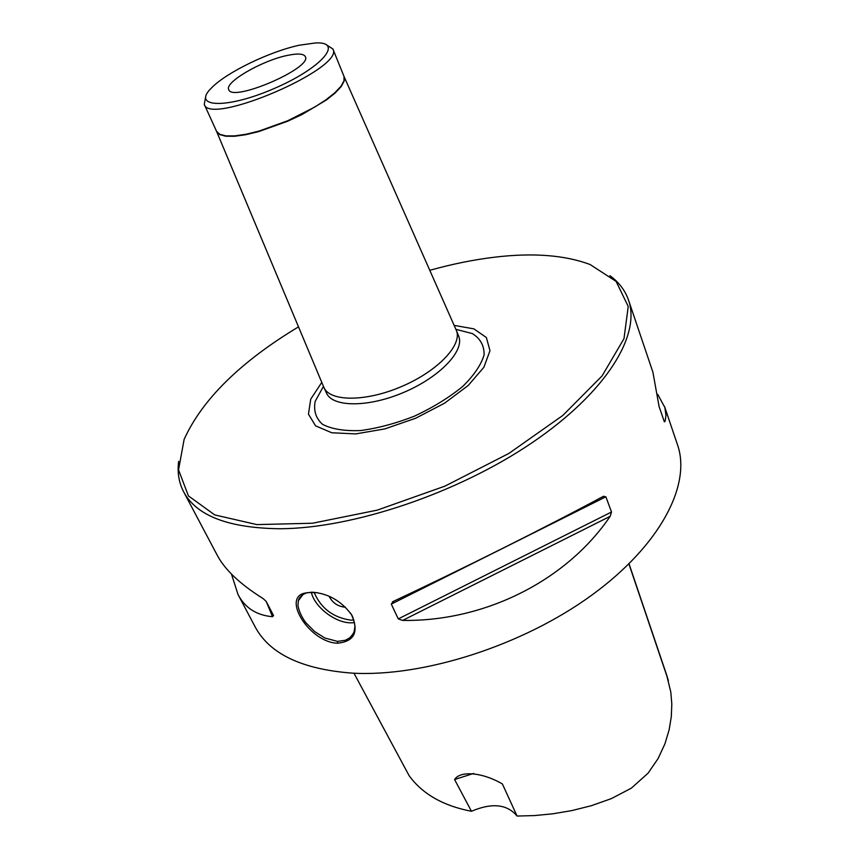 <?xml version="1.0" encoding="UTF-8"?>
<svg xmlns="http://www.w3.org/2000/svg" width="859" height="859" viewBox="0 0 859 859"><rect width="100%" height="100%" fill="white"/><g stroke="black" fill="none" stroke-linecap="round" stroke-linejoin="round"><path stroke-width="1.29" d="M299.415 45.205L315.511 42.95C344.502 41.35 321.61 68.269 273.753 88.702C226.024 109.437 190.741 107.579 211.819 87.607C226.851 72.21 269.887 51.454 299.415 45.205M287.443 55.406C297.74 53.258 303.699 53.666 305.342 56.63C312.687 67.915 231.898 102.704 228.752 89.615C224.242 82.346 262.156 60.441 287.443 55.406M429.779 270.317C452.135 264.057 473.814 259.676 494.816 257.163C533.042 252.61 564.803 255.069 590.101 264.518L616.128 281.43L628.23 306.491L623.988 338.661L602.062 375.941L562.849 415.423L508.893 453.434L444.919 486.14L377.198 510.149L312.504 523.238L256.884 524.602L214.729 514.917L188.432 495.901L178.543 469.884L184.137 439.346C202.305 399.381 240.434 361.886 298.502 326.849M609.879 275.653C618.909 282.224 625.127 290.374 628.52 300.113C640.975 335.214 606.368 392.338 532 442.782C457.815 493.184 353.167 528.36 280.217 528.747C228.58 528.156 196.378 515.819 183.601 491.735C178.865 482.565 177.201 472.45 178.64 461.369M610.148 516.334C566.919 580.212 485.314 621.712 402.635 620.413L398.275 618.909L391.296 604.102L393.626 601.236C461.423 569.517 546.614 526.9 602.793 496.642L605.863 496.792L611.522 512.007L610.148 516.334L402.635 620.413M183.601 491.735L217.187 555.161C224.865 569.753 240.166 584.217 263.069 598.551L266.161 601.375L273.527 615.538L272.518 616.708C256.519 615.302 245.019 607.914 238.04 594.557L231.447 574.059M657.747 394.388L664.866 407.52L665.95 415.187L665.242 420.556L664.351 421.812L659.078 406.511L652.894 372.108L628.52 300.113M337.469 643.208C310.024 642.478 281.988 598.498 304.279 593.204L311.946 592.173C328.063 593.333 341.259 600.86 351.524 614.743C359.116 632.009 354.423 641.501 337.469 643.208L337.587 641.394L345.425 640.245L349.592 637.936C352.415 635.059 353.962 632.761 354.219 631.054L354.874 626.834C355.701 629.862 353.844 617.02 351.063 614.056L350.354 612.929M664.512 406.414L677.526 444.844C691.452 484.508 660.829 544.907 591.711 595.19C522.755 645.442 423.605 677.16 352.437 673.145C301.981 669.365 269.533 653.914 255.091 626.769L238.04 594.557M317.39 592.699C309.133 592.388 305.246 592.603 305.729 593.322L304.022 594.009C300.736 595.974 298.825 598.229 298.298 600.774L297.987 605.627C299.641 615.001 305.847 622.796 306.255 623.119L314.566 631.483L324.82 638.022L337.587 641.394M345.425 607.12C338.135 606.701 332.691 603.072 329.104 596.243C332.358 602.621 337.48 606.25 344.48 607.13L345.415 607.12M216.715 131.706L323.918 387.484C329.974 401.872 366.117 401.926 401.948 386.378C437.865 371.024 462.668 344.727 456.376 330.436L344.18 76.805M321.781 382.384L310.743 399.113L308.445 414.145L315.564 425.839L331.778 432.764L355.69 433.913L384.778 428.92L415.681 418.247L444.661 403.129L468.273 385.423L483.875 367.265L489.984 350.719L486.366 337.523L473.878 328.857L454.143 325.378M205.58 97.292L204.259 104.336C209.328 126.52 345.49 67.872 332.863 48.952L326.839 45.076M666.552 674.691L670.793 691.967L671.813 704.015L671.308 716.653L669.107 729.935L664.909 743.883L658.134 758.497L648.094 773.164L631.311 788.186L611.318 798.634L591.26 805.731L571.761 810.606L552.885 813.795L534.631 815.567L517.064 816.05L502.397 783.956C482.672 772.381 460.284 770.383 454.583 779.532L473.653 773.433M517.064 816.05C507.207 804.153 492.003 802.553 471.451 811.272C443.298 805.892 422.531 794.049 409.163 775.752L353.983 673.22M454.583 779.532L471.451 811.272M611.522 512.007L398.275 618.909M605.863 496.792L391.296 604.102M266.333 601.708L272.518 616.708M664.941 421.619L663.91 420.663M354.509 622.668L350.676 622.839C334.999 622.764 314.512 606.894 311.355 592.356M314.136 592.377C320.933 608.333 333.174 617.589 350.859 620.155L353.833 620.048M323.918 387.484L326.452 392.993C332.54 407.467 368.661 407.628 404.417 392.112C440.259 376.79 464.966 350.44 458.642 336.062L456.376 330.436M323.446 386.367L315.199 401.314C313.385 410.666 315.865 418.354 322.619 424.4C331.842 429.113 344.448 431.164 360.415 430.563C377.767 428.276 395.87 423.433 414.725 416.035C433.054 407.424 449.01 397.599 462.593 386.561C474.007 375.362 481.169 364.807 484.089 354.864C484.336 345.801 480.449 338.714 472.418 333.603L455.882 329.33M216.608 131.438L219.646 134.562L225.702 136.216L234.55 136.28L245.792 134.702L258.86 131.556L287.744 121.194L302.003 114.526L326.388 99.998L335.257 92.912L341.291 86.437L344.255 80.896L344.062 76.537M204.259 104.336L216.554 131.32L219.754 134.337L225.906 135.883L234.786 135.872L245.985 134.262L258.967 131.094L287.582 120.808L314.716 107.085L325.937 99.827L334.806 92.793L340.916 86.362L344.008 80.821L344.019 76.43L332.863 48.952M628.917 563.934L668.388 680.543M392.413 601.912L396.214 600.011M600.624 497.812L603.877 496.18M302.948 594.578L298.298 600.785M351.535 614.743L351.063 614.056M304.279 593.215L305.729 593.322M629.035 563.815L667.239 676.72"/></g></svg>
